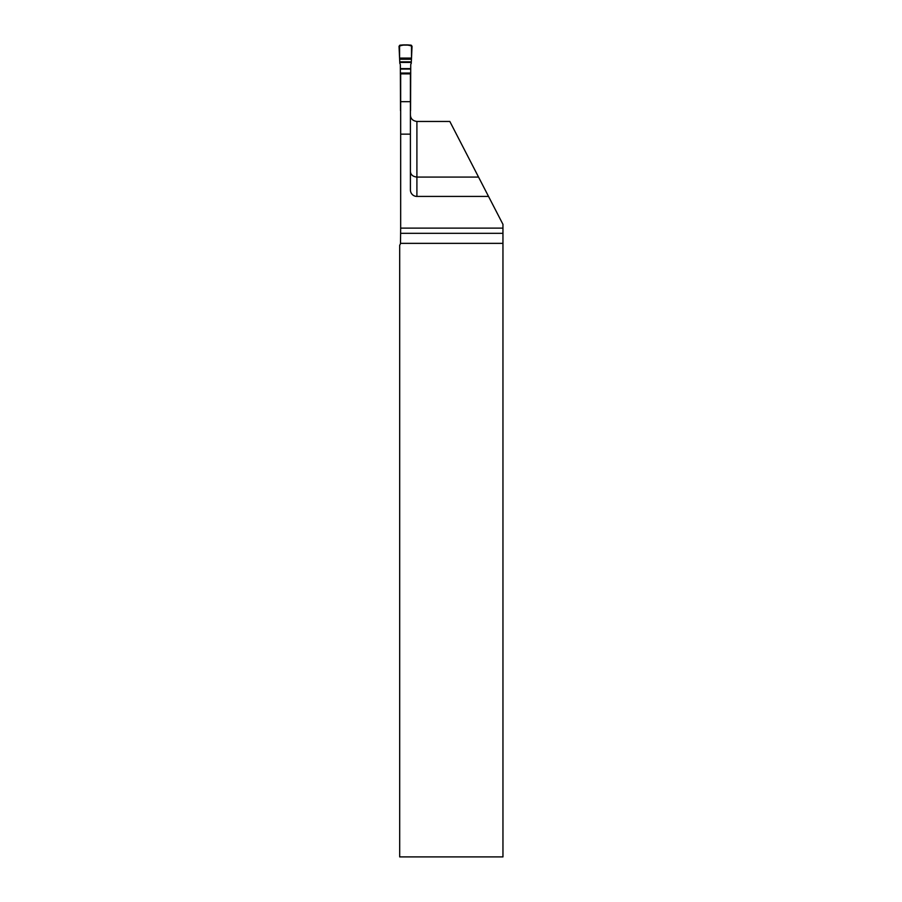 <?xml version="1.0" encoding="UTF-8"?>
<svg xmlns="http://www.w3.org/2000/svg" width="902" height="902" viewBox="0 0 902 902"><rect width="100%" height="100%" fill="white"/><g stroke="black" fill="none" stroke-linecap="round" stroke-linejoin="round"><path stroke-width="1.35" d="M410.41 171.448C410.658 174.74 412.823 176.623 416.904 177.074L478.545 177.074L502.955 224.35L502.955 228.116L400.668 228.116L400.499 243.36A6.494 6.494 0 0 1 399.687 245.299L399.687 856.9L502.955 856.9L502.955 228.116M400.668 101.667L410.41 101.667L410.41 73.863L400.668 73.863L400.668 228.116M410.41 101.667L410.41 189.927A6.494 6.494 0 0 0 416.904 196.422L488.534 196.422M478.545 177.074L449.827 121.454L416.904 121.454C412.778 120.891 410.613 118.726 410.41 114.96M410.41 110.833A1.297 1.297 0 0 0 410.557 110.63L410.737 64.989A2.74 2.717 90 0 1 411.244 63.388L411.504 58.089L399.575 58.089L411.504 58.089L411.504 45.348C406.892 44.514 402.743 44.807 399.056 46.239L399.575 58.089L411.504 58.089L411.504 45.348C406.892 44.514 402.743 44.807 399.056 46.239L399.575 58.089L399.045 46.498L400.319 45.1L410.748 45.1L400.319 45.1L399.045 46.498L399.823 63.388A2.74 2.717 90 0 1 400.341 64.989L400.511 110.63A1.297 1.297 0 0 0 400.668 110.833M411.504 58.089L412.034 46.498L410.748 45.1L412.034 46.498L411.504 58.089L412.022 46.239C408.335 44.807 404.186 44.514 399.575 45.348L399.575 58.089L411.504 58.089L399.575 58.089M416.904 121.454L416.904 196.422M502.955 243.36L400.499 243.36M400.668 134.139L410.41 134.139M400.668 233.325L502.955 233.325M411.47 59.228L399.609 59.228M399.733 61.843L411.335 61.843M411.301 62.418L399.766 62.418M410.737 68.62L400.341 68.62M400.341 69.059L410.737 69.059M400.341 73.062L410.737 73.062M400.341 73.614L410.737 73.614"/></g></svg>
